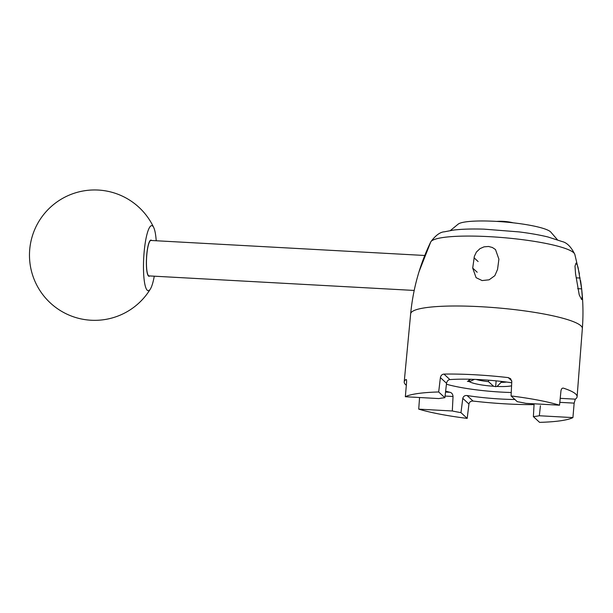 <?xml version="1.0" encoding="UTF-8"?>
<svg xmlns="http://www.w3.org/2000/svg" width="613" height="613" viewBox="0 0 613 613"><rect width="100%" height="100%" fill="white"/><g stroke="black" fill="none" stroke-linecap="round" stroke-linejoin="round"><path stroke-width="0.92" d="M581.645 288.876L582.243 296.531L581.637 299.565L579.231 294.914L575.553 273.789L575.002 266.149L576.028 263.123L577.254 264.893L578.143 267.843L581.645 288.876L577.661 288.654M497.541 269.444L494.837 275.681L489.12 279.812L482.117 280.57L476.086 277.666L472.7 268.08L474.362 256.341L476.385 252.089L479.979 248.648L484.025 246.847L488.538 246.472L492.369 247.483L495.488 249.537L498.905 259.161L497.541 269.444M419.108 271.482L430.832 241.752C435.659 235.331 440.188 232.013 444.41 231.806L453.628 230.067C461.957 229.078 472.125 228.772 484.147 229.155L519.019 231.898C530.023 233.269 539.662 234.963 547.938 236.97L562.136 241.56C566.925 242.625 571.147 246.893 574.81 254.349A72.434 11.21 -175.1 0 0 503.771 237.675A72.434 11.21 -175.1 0 0 430.724 241.966C419.759 264.724 413.07 288.669 410.656 313.81L404.212 381.914A86.77 13.432 4.9 0 1 406.013 379.516L406.135 379.478M511.725 382.75A57.768 8.942 -175.1 0 0 449.896 379.593C448.187 379.792 447.069 381.025 446.54 383.294L444.885 397.722L438.678 391.968L440.395 377.6C440.877 375.432 442.065 374.267 443.958 374.091A86.77 13.432 4.9 0 1 508.261 377.616L510.583 378.688L511.786 381.516L511.073 395.944L517.28 401.691A57.768 8.942 -175.1 0 1 525.954 403.354L559.531 405.193L560.956 390.895C561.347 388.803 562.167 387.891 563.416 388.144A86.77 13.432 4.9 0 1 577.109 396.734A86.77 13.432 4.9 0 1 575.308 399.163L574.159 403.132L572.917 417.599L539.34 415.752L540.421 405.729M534.053 404.626A86.77 13.432 4.9 0 1 473.06 401.063C470.845 400.94 469.474 401.936 468.937 404.051L467.19 418.395L460.976 412.641L462.784 398.35C463.443 396.205 464.892 395.27 467.121 395.561A57.768 8.942 -175.1 0 0 514.92 399.507M534.099 403.798L533.371 416.61L539.586 422.365A86.923 13.455 -175.1 0 0 572.917 417.599M438.678 391.968A86.923 13.455 -175.1 0 0 405.339 396.734L438.923 398.58A57.768 8.942 -175.1 0 1 444.885 397.722M533.371 416.61A57.768 8.942 -175.1 0 0 539.34 415.752M445.636 391.163A57.768 8.942 -175.1 0 0 450.019 392.297C451.781 392.772 452.792 394.167 453.038 396.488L452.31 410.986A57.768 8.942 -175.1 0 0 460.976 412.641M452.31 410.986L418.725 409.139A86.923 13.455 -175.1 0 0 467.19 418.395M406.327 385.255A86.77 13.432 4.9 0 1 405.645 384.68A86.77 13.432 4.9 0 1 404.212 381.914M418.725 409.139L419.568 397.515M406.25 379.531L406.013 379.516C406.48 379.347 406.672 380.321 406.572 382.428L405.339 396.734M559.531 405.193A86.923 13.455 -175.1 0 0 511.073 395.944M557.37 239.691L550.811 232.097A47.086 7.287 -175.1 0 0 505.005 222.006A47.086 7.287 -175.1 0 0 458.149 224.159L450.394 230.526M474.408 379.37L469.443 381.654L467.397 381.263L468.807 381.056L470.148 379.554M501.173 381.401L501.097 382.351L497.051 386.451L495.649 386.65L493.603 386.259L488.477 381.661L488.599 380.198M495.649 386.65L496.139 380.865M488.477 381.661A19.018 2.942 4.9 0 1 476.178 379.447M506.606 382.052A19.018 2.942 4.9 0 1 501.097 382.351M497.051 386.451A22.635 3.502 -175.1 0 0 511.579 385.792M469.443 381.654A22.635 3.502 -175.1 0 0 493.603 386.259M471.236 379.271A22.635 3.502 -175.1 0 0 469.014 380.114A22.635 3.502 -175.1 0 0 468.807 381.056M446.44 384.228A56.863 8.804 -175.1 0 0 501.541 392.113A56.863 8.804 -175.1 0 0 511.242 392.504M414.196 290.447L149.02 275.904A17.746 3.417 -86.9 0 1 146.576 257.996A17.746 3.417 -86.9 0 1 150.959 240.465L424.763 255.483M149.71 275.942A18.106 3.486 -86.9 0 1 148.997 276.271A18.106 3.486 -86.9 0 1 146.507 257.996A18.106 3.486 -86.9 0 1 150.982 240.104A18.106 3.486 -86.9 0 1 151.518 240.357A18.106 3.486 -86.9 0 1 151.656 240.503M154.269 276.195A32.596 6.276 -86.9 0 1 150.438 288.915A32.596 6.276 -86.9 0 1 143.542 271.275A32.596 6.276 -86.9 0 1 148.538 229.492A32.596 6.276 -86.9 0 1 153.794 227.691A32.596 6.276 -86.9 0 1 156.215 240.756M576.182 277.827L580.151 278.049M477.198 272.241L472.7 268.08M478.109 261.544L474.064 257.797M580.542 280.501C582.978 296.439 583.576 312.446 582.35 328.53A86.165 13.333 -175.1 0 0 500.277 308.132A86.165 13.333 -175.1 0 0 410.886 313.021A86.165 13.333 -175.1 0 0 410.656 313.81M440.395 377.6L446.54 383.294M443.958 374.091L449.896 379.593M508.261 377.616L511.755 380.857M462.784 398.35L468.937 404.051M467.121 395.561L473.06 401.063M575.308 399.163L560.213 398.335M450.019 392.297L445.536 392.052M574.159 403.132L559.815 402.343M453.038 396.488L445.076 396.052M574.81 254.349L579.423 273.911M582.35 328.53L577.109 396.734M153.794 227.691A65.193 65.193 0 0 0 82.609 191.08A65.193 65.193 0 0 0 41.094 292.294A65.193 65.193 0 0 0 150.438 288.915M513.265 222.826A54.327 54.327 0 0 0 496.722 221.408"/></g></svg>
